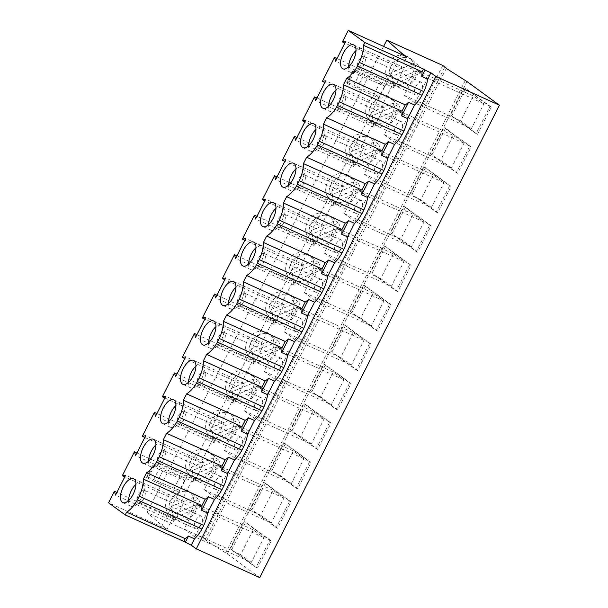 <?xml version="1.0" encoding="UTF-8"?>
<svg xmlns="http://www.w3.org/2000/svg" width="608" height="608" viewBox="0 0 608 608"><rect width="100%" height="100%" fill="white"/><g stroke="black" fill="none" stroke-linecap="round" stroke-linejoin="round"><path stroke-width="0.46" stroke-dasharray="3.04 2.28" d="M234.506 399.426A15.291 13.49 -53.9 0 1 232.302 391.681L258.377 380.836A15.291 13.49 -53.9 0 1 260.581 388.58L234.506 399.426L231.184 397.001A15.291 13.49 -53.9 0 0 234.11 400.064L230.782 397.64A15.291 13.49 -53.9 0 1 227.445 379.696A15.291 13.49 -53.9 0 1 248.794 372.924A15.291 13.49 -53.9 0 1 252.138 390.868A15.291 13.49 -53.9 0 1 230.782 397.64M232.302 391.681L228.98 389.257A15.291 13.49 -53.9 0 1 230.774 382.12A15.291 13.49 -53.9 0 1 252.122 375.349A15.291 13.49 -53.9 0 1 255.048 378.412L228.98 389.257M260.581 388.58L257.252 386.156A15.291 13.49 -53.9 0 1 255.459 393.292A15.291 13.49 -53.9 0 1 234.11 400.064M254.516 359.989A15.291 13.49 -53.9 0 1 252.312 352.237L278.38 341.4A15.291 13.49 -53.9 0 1 280.584 349.144L254.516 359.989L251.188 357.565A15.291 13.49 -53.9 0 0 254.121 360.628L250.792 358.203A15.291 13.49 -53.9 0 1 247.456 340.26A15.291 13.49 -53.9 0 1 268.804 333.488A15.291 13.49 -53.9 0 1 272.141 351.432A15.291 13.49 -53.9 0 1 250.792 358.203M252.312 352.237L248.984 349.813A15.291 13.49 -53.9 0 1 250.777 342.684A15.291 13.49 -53.9 0 1 272.126 335.912A15.291 13.49 -53.9 0 1 275.059 338.975L248.984 349.813M280.584 349.144L277.263 346.72A15.291 13.49 -53.9 0 1 275.47 353.856A15.291 13.49 -53.9 0 1 254.121 360.628M274.52 320.545A15.291 13.49 -53.9 0 1 272.323 312.801L298.391 301.963A15.291 13.49 -53.9 0 1 300.595 309.708L274.52 320.545L271.198 318.128A15.291 13.49 -53.9 0 0 274.124 321.184L270.803 318.759A15.291 13.49 -53.9 0 1 267.459 300.823A15.291 13.49 -53.9 0 1 288.815 294.052A15.291 13.49 -53.9 0 1 292.152 311.995A15.291 13.49 -53.9 0 1 270.803 318.759M272.323 312.801L268.994 310.376A15.291 13.49 -53.9 0 1 270.788 303.248A15.291 13.49 -53.9 0 1 292.136 296.476A15.291 13.49 -53.9 0 1 295.062 299.539L268.994 310.376M300.595 309.708L297.266 307.283A15.291 13.49 -53.9 0 1 295.473 314.42A15.291 13.49 -53.9 0 1 274.124 321.184M294.53 281.109A15.291 13.49 -53.9 0 1 292.326 273.364L318.402 262.519A15.291 13.49 -53.9 0 1 320.606 270.271L294.53 281.109L291.202 278.684A15.291 13.49 -53.9 0 0 294.135 281.747L290.806 279.323A15.291 13.49 -53.9 0 1 287.47 261.387A15.291 13.49 -53.9 0 1 308.818 254.615A15.291 13.49 -53.9 0 1 312.155 272.551A15.291 13.49 -53.9 0 1 290.806 279.323M292.326 273.364L289.005 270.94A15.291 13.49 -53.9 0 1 290.791 263.804A15.291 13.49 -53.9 0 1 312.147 257.04A15.291 13.49 -53.9 0 1 315.073 260.095L289.005 270.94M320.606 270.271L317.277 267.847A15.291 13.49 -53.9 0 1 315.484 274.976A15.291 13.49 -53.9 0 1 294.135 281.747M314.541 241.672A15.291 13.49 -53.9 0 1 312.337 233.928L338.405 223.083A15.291 13.49 -53.9 0 1 340.609 230.835L314.541 241.672L311.212 239.248A15.291 13.49 -53.9 0 0 314.138 242.311L310.817 239.886A15.291 13.49 -53.9 0 1 307.481 221.943A15.291 13.49 -53.9 0 1 328.829 215.179A15.291 13.49 -53.9 0 1 332.166 233.115A15.291 13.49 -53.9 0 1 310.817 239.886M312.337 233.928L309.008 231.504A15.291 13.49 -53.9 0 1 310.802 224.367A15.291 13.49 -53.9 0 1 332.15 217.596A15.291 13.49 -53.9 0 1 335.084 220.658L309.008 231.504M340.609 230.835L337.288 228.41A15.291 13.49 -53.9 0 1 335.494 235.539A15.291 13.49 -53.9 0 1 314.138 242.311M334.544 202.236A15.291 13.49 -53.9 0 1 332.34 194.492L358.416 183.646A15.291 13.49 -53.9 0 1 360.62 191.391L334.544 202.236L331.223 199.812A15.291 13.49 -53.9 0 0 334.149 202.874L330.82 200.45A15.291 13.49 -53.9 0 1 327.484 182.506A15.291 13.49 -53.9 0 1 348.832 175.735A15.291 13.49 -53.9 0 1 352.176 193.678A15.291 13.49 -53.9 0 1 330.82 200.45M332.34 194.492L329.019 192.067A15.291 13.49 -53.9 0 1 330.813 184.931A15.291 13.49 -53.9 0 1 352.161 178.159A15.291 13.49 -53.9 0 1 355.087 181.222L329.019 192.067M360.62 191.391L357.291 188.966A15.291 13.49 -53.9 0 1 355.498 196.103A15.291 13.49 -53.9 0 1 334.149 202.874M354.555 162.8A15.291 13.49 -53.9 0 1 352.351 155.055L378.419 144.21A15.291 13.49 -53.9 0 1 380.623 151.954L354.555 162.8L351.226 160.375A15.291 13.49 -53.9 0 0 354.16 163.438L350.831 161.014A15.291 13.49 -53.9 0 1 347.495 143.07A15.291 13.49 -53.9 0 1 368.843 136.298A15.291 13.49 -53.9 0 1 372.18 154.242A15.291 13.49 -53.9 0 1 350.831 161.014M352.351 155.055L349.022 152.631A15.291 13.49 -53.9 0 1 350.816 145.494A15.291 13.49 -53.9 0 1 372.172 138.723A15.291 13.49 -53.9 0 1 375.098 141.786L349.022 152.631M380.623 151.954L377.302 149.53A15.291 13.49 -53.9 0 1 375.508 156.666A15.291 13.49 -53.9 0 1 354.16 163.438M374.566 123.363A15.291 13.49 -53.9 0 1 372.362 115.611L398.43 104.774A15.291 13.49 -53.9 0 1 400.634 112.518L374.566 123.363L371.237 120.939A15.291 13.49 -53.9 0 0 374.163 124.002L370.842 121.577A15.291 13.49 -53.9 0 1 367.498 103.634A15.291 13.49 -53.9 0 1 388.854 96.862A15.291 13.49 -53.9 0 1 392.19 114.806A15.291 13.49 -53.9 0 1 370.842 121.577M372.362 115.611L369.033 113.187A15.291 13.49 -53.9 0 1 370.827 106.058A15.291 13.49 -53.9 0 1 392.175 99.286A15.291 13.49 -53.9 0 1 395.109 102.349L369.033 113.187M400.634 112.518L397.305 110.094A15.291 13.49 -53.9 0 1 395.519 117.23A15.291 13.49 -53.9 0 1 374.163 124.002M214.502 438.862A15.291 13.49 -53.9 0 1 212.298 431.118L238.366 420.272A15.291 13.49 -53.9 0 1 240.57 428.017L214.502 438.862L211.174 436.438A15.291 13.49 -53.9 0 0 214.1 439.5L210.778 437.076A15.291 13.49 -53.9 0 1 207.434 419.132A15.291 13.49 -53.9 0 1 228.79 412.361A15.291 13.49 -53.9 0 1 232.127 430.304A15.291 13.49 -53.9 0 1 210.778 437.076M212.298 431.118L208.97 428.693A15.291 13.49 -53.9 0 1 210.763 421.557A15.291 13.49 -53.9 0 1 232.112 414.785A15.291 13.49 -53.9 0 1 235.045 417.848L208.97 428.693M240.57 428.017L237.242 425.592A15.291 13.49 -53.9 0 1 235.456 432.729A15.291 13.49 -53.9 0 1 214.1 439.5M328.639 106.233A13.102 6.072 -65.7 0 0 330.463 111.598A13.102 6.072 -65.7 0 0 330.965 111.887A13.102 6.072 -65.7 0 0 334.658 111.439A13.102 6.072 -65.7 0 0 343.87 91.078A13.102 6.072 -65.7 0 0 342.274 88.304A13.102 6.072 -65.7 0 0 341.772 88.008A13.102 6.072 -65.7 0 0 335.988 89.999M338.154 108.399A6.992 3.238 -65.7 0 0 338.428 108.551A6.992 3.238 -65.7 0 0 340.396 108.308A6.992 3.238 -65.7 0 0 345.306 97.455A6.992 3.238 -65.7 0 0 344.455 95.973A6.992 3.238 -65.7 0 0 344.189 95.813A6.992 3.238 -65.7 0 0 338.496 100.548A6.992 3.238 -65.7 0 0 338.154 108.399M308.628 145.669A13.102 6.072 -65.7 0 0 310.452 151.035A13.102 6.072 -65.7 0 0 310.962 151.331A13.102 6.072 -65.7 0 0 314.648 150.875A13.102 6.072 -65.7 0 0 323.859 130.515A13.102 6.072 -65.7 0 0 322.27 127.741A13.102 6.072 -65.7 0 0 321.761 127.452A13.102 6.072 -65.7 0 0 315.978 129.436M318.151 147.835A6.992 3.238 -65.7 0 0 318.417 147.987A6.992 3.238 -65.7 0 0 320.386 147.752A6.992 3.238 -65.7 0 0 325.295 136.891A6.992 3.238 -65.7 0 0 324.452 135.409A6.992 3.238 -65.7 0 0 324.178 135.257A6.992 3.238 -65.7 0 0 318.493 139.984A6.992 3.238 -65.7 0 0 318.151 147.835M288.625 185.106A13.102 6.072 -65.7 0 0 290.449 190.471A13.102 6.072 -65.7 0 0 290.951 190.768A13.102 6.072 -65.7 0 0 294.637 190.312A13.102 6.072 -65.7 0 0 303.848 169.959A13.102 6.072 -65.7 0 0 302.26 167.177A13.102 6.072 -65.7 0 0 301.758 166.888A13.102 6.072 -65.7 0 0 295.974 168.872M298.14 187.272A6.992 3.238 -65.7 0 0 298.406 187.431A6.992 3.238 -65.7 0 0 300.375 187.188A6.992 3.238 -65.7 0 0 305.292 176.328A6.992 3.238 -65.7 0 0 304.441 174.853A6.992 3.238 -65.7 0 0 304.175 174.694A6.992 3.238 -65.7 0 0 298.482 179.421A6.992 3.238 -65.7 0 0 298.14 187.272M268.614 224.55A13.102 6.072 -65.7 0 0 270.438 229.908A13.102 6.072 -65.7 0 0 270.94 230.204A13.102 6.072 -65.7 0 0 274.634 229.748A13.102 6.072 -65.7 0 0 283.845 209.395A13.102 6.072 -65.7 0 0 282.256 206.621A13.102 6.072 -65.7 0 0 281.747 206.325A13.102 6.072 -65.7 0 0 275.964 208.308M278.13 226.708A6.992 3.238 -65.7 0 0 278.403 226.868A6.992 3.238 -65.7 0 0 280.372 226.624A6.992 3.238 -65.7 0 0 285.281 215.764A6.992 3.238 -65.7 0 0 284.438 214.29A6.992 3.238 -65.7 0 0 284.164 214.13A6.992 3.238 -65.7 0 0 278.472 218.857A6.992 3.238 -65.7 0 0 278.13 226.708M248.611 263.986A13.102 6.072 -65.7 0 0 250.428 269.344A13.102 6.072 -65.7 0 0 250.937 269.64A13.102 6.072 -65.7 0 0 254.623 269.184A13.102 6.072 -65.7 0 0 263.834 248.832A13.102 6.072 -65.7 0 0 262.246 246.058A13.102 6.072 -65.7 0 0 261.744 245.761A13.102 6.072 -65.7 0 0 255.953 247.745M258.126 266.144A6.992 3.238 -65.7 0 0 258.392 266.304A6.992 3.238 -65.7 0 0 260.361 266.061A6.992 3.238 -65.7 0 0 265.27 255.208A6.992 3.238 -65.7 0 0 264.427 253.726A6.992 3.238 -65.7 0 0 264.153 253.566A6.992 3.238 -65.7 0 0 258.468 258.294A6.992 3.238 -65.7 0 0 258.126 266.144M228.6 303.422A13.102 6.072 -65.7 0 0 230.424 308.78A13.102 6.072 -65.7 0 0 230.926 309.077A13.102 6.072 -65.7 0 0 234.62 308.628A13.102 6.072 -65.7 0 0 243.831 288.268A13.102 6.072 -65.7 0 0 242.235 285.494A13.102 6.072 -65.7 0 0 241.733 285.198A13.102 6.072 -65.7 0 0 235.95 287.189M238.116 305.581A6.992 3.238 -65.7 0 0 238.389 305.74A6.992 3.238 -65.7 0 0 240.35 305.497A6.992 3.238 -65.7 0 0 245.267 294.644A6.992 3.238 -65.7 0 0 244.416 293.162A6.992 3.238 -65.7 0 0 244.15 293.003A6.992 3.238 -65.7 0 0 238.458 297.738A6.992 3.238 -65.7 0 0 238.116 305.581M208.59 342.859A13.102 6.072 -65.7 0 0 210.414 348.224A13.102 6.072 -65.7 0 0 210.923 348.513A13.102 6.072 -65.7 0 0 214.609 348.065A13.102 6.072 -65.7 0 0 223.82 327.704A13.102 6.072 -65.7 0 0 222.232 324.93A13.102 6.072 -65.7 0 0 221.722 324.634A13.102 6.072 -65.7 0 0 215.939 326.625M218.112 345.025A6.992 3.238 -65.7 0 0 218.378 345.177A6.992 3.238 -65.7 0 0 220.347 344.934A6.992 3.238 -65.7 0 0 225.256 334.081A6.992 3.238 -65.7 0 0 224.413 332.599A6.992 3.238 -65.7 0 0 224.139 332.447A6.992 3.238 -65.7 0 0 218.454 337.174A6.992 3.238 -65.7 0 0 218.112 345.025M188.586 382.295A13.102 6.072 -65.7 0 0 190.403 387.661A13.102 6.072 -65.7 0 0 190.912 387.957A13.102 6.072 -65.7 0 0 194.598 387.501A13.102 6.072 -65.7 0 0 203.809 367.141A13.102 6.072 -65.7 0 0 202.221 364.367A13.102 6.072 -65.7 0 0 201.719 364.078A13.102 6.072 -65.7 0 0 195.928 366.062M198.102 384.461A6.992 3.238 -65.7 0 0 198.368 384.613A6.992 3.238 -65.7 0 0 200.336 384.378A6.992 3.238 -65.7 0 0 205.253 373.517A6.992 3.238 -65.7 0 0 204.402 372.035A6.992 3.238 -65.7 0 0 204.136 371.883A6.992 3.238 -65.7 0 0 198.444 376.61A6.992 3.238 -65.7 0 0 198.102 384.461M168.576 421.732A13.102 6.072 -65.7 0 0 170.4 427.097A13.102 6.072 -65.7 0 0 170.901 427.394A13.102 6.072 -65.7 0 0 174.595 426.938A13.102 6.072 -65.7 0 0 183.806 406.585A13.102 6.072 -65.7 0 0 182.218 403.811A13.102 6.072 -65.7 0 0 181.708 403.514A13.102 6.072 -65.7 0 0 175.925 405.498M178.091 423.898A6.992 3.238 -65.7 0 0 178.364 424.057A6.992 3.238 -65.7 0 0 180.333 423.814A6.992 3.238 -65.7 0 0 185.242 412.954A6.992 3.238 -65.7 0 0 184.391 411.479A6.992 3.238 -65.7 0 0 184.125 411.32A6.992 3.238 -65.7 0 0 178.433 416.047A6.992 3.238 -65.7 0 0 178.091 423.898M194.492 478.298A15.291 13.49 -53.9 0 1 192.288 470.554L218.363 459.709A15.291 13.49 -53.9 0 1 220.56 467.461L194.492 478.298L191.163 475.874A15.291 13.49 -53.9 0 0 194.096 478.937L190.768 476.512A15.291 13.49 -53.9 0 1 187.431 458.569A15.291 13.49 -53.9 0 1 208.78 451.805A15.291 13.49 -53.9 0 1 212.116 469.741A15.291 13.49 -53.9 0 1 190.768 476.512M192.288 470.554L188.966 468.13A15.291 13.49 -53.9 0 1 190.752 460.993A15.291 13.49 -53.9 0 1 212.108 454.222A15.291 13.49 -53.9 0 1 215.034 457.284L188.966 468.13M220.56 467.461L217.238 465.036A15.291 13.49 -53.9 0 1 215.445 472.165A15.291 13.49 -53.9 0 1 194.096 478.937M394.569 83.919A15.291 13.49 -53.9 0 1 392.365 76.175L418.441 65.337A15.291 13.49 -53.9 0 1 420.645 73.082L394.569 83.919L391.248 81.502A15.291 13.49 -53.9 0 0 394.174 84.558L390.845 82.133A15.291 13.49 -53.9 0 1 387.509 64.197A15.291 13.49 -53.9 0 1 408.857 57.426A15.291 13.49 -53.9 0 1 412.201 75.369A15.291 13.49 -53.9 0 1 390.845 82.133M392.365 76.175L389.044 73.75A15.291 13.49 -53.9 0 1 390.838 66.622A15.291 13.49 -53.9 0 1 412.186 59.85A15.291 13.49 -53.9 0 1 415.112 62.913L418.441 65.337M420.645 73.082L417.316 70.657A15.291 13.49 -53.9 0 1 415.522 77.794A15.291 13.49 -53.9 0 1 394.174 84.558M174.481 517.735A15.291 13.49 -53.9 0 1 172.284 509.99L198.352 499.145A15.291 13.49 -53.9 0 1 200.556 506.897L174.481 517.735L171.16 515.31A15.291 13.49 -53.9 0 0 174.086 518.373L170.764 515.949A15.291 13.49 -53.9 0 1 167.42 498.013A15.291 13.49 -53.9 0 1 188.769 491.241A15.291 13.49 -53.9 0 1 192.113 509.177A15.291 13.49 -53.9 0 1 170.764 515.949M172.284 509.99L168.956 507.566A15.291 13.49 -53.9 0 1 170.749 500.43A15.291 13.49 -53.9 0 1 192.098 493.666A15.291 13.49 -53.9 0 1 195.024 496.721L168.956 507.566M200.556 506.897L197.228 504.473A15.291 13.49 -53.9 0 1 195.434 511.602A15.291 13.49 -53.9 0 1 174.086 518.373M148.572 461.176A13.102 6.072 -65.7 0 0 150.389 466.534A13.102 6.072 -65.7 0 0 150.898 466.83A13.102 6.072 -65.7 0 0 154.584 466.374A13.102 6.072 -65.7 0 0 163.795 446.021A13.102 6.072 -65.7 0 0 162.207 443.247A13.102 6.072 -65.7 0 0 161.698 442.951A13.102 6.072 -65.7 0 0 155.914 444.934M158.088 463.334A6.992 3.238 -65.7 0 0 158.354 463.494A6.992 3.238 -65.7 0 0 160.322 463.25A6.992 3.238 -65.7 0 0 165.232 452.39A6.992 3.238 -65.7 0 0 164.388 450.916A6.992 3.238 -65.7 0 0 164.114 450.756A6.992 3.238 -65.7 0 0 158.43 455.483A6.992 3.238 -65.7 0 0 158.088 463.334M128.562 500.612A13.102 6.072 -65.7 0 0 130.386 505.97A13.102 6.072 -65.7 0 0 130.887 506.266A13.102 6.072 -65.7 0 0 134.573 505.81A13.102 6.072 -65.7 0 0 143.784 485.458A13.102 6.072 -65.7 0 0 142.196 482.684A13.102 6.072 -65.7 0 0 141.694 482.387A13.102 6.072 -65.7 0 0 135.911 484.371M138.077 502.77A6.992 3.238 -65.7 0 0 138.35 502.93A6.992 3.238 -65.7 0 0 140.311 502.687A6.992 3.238 -65.7 0 0 145.228 491.834A6.992 3.238 -65.7 0 0 144.377 490.352A6.992 3.238 -65.7 0 0 144.111 490.192A6.992 3.238 -65.7 0 0 138.419 494.92A6.992 3.238 -65.7 0 0 138.077 502.77M348.65 66.796A13.102 6.072 -65.7 0 0 350.466 72.154A13.102 6.072 -65.7 0 0 350.976 72.451A13.102 6.072 -65.7 0 0 354.662 72.002A13.102 6.072 -65.7 0 0 363.873 51.642A13.102 6.072 -65.7 0 0 362.284 48.868A13.102 6.072 -65.7 0 0 361.783 48.572A13.102 6.072 -65.7 0 0 355.992 50.555M358.165 68.955A6.992 3.238 -65.7 0 0 358.431 69.114A6.992 3.238 -65.7 0 0 360.4 68.871A6.992 3.238 -65.7 0 0 365.317 58.018A6.992 3.238 -65.7 0 0 364.466 56.536A6.992 3.238 -65.7 0 0 364.2 56.377A6.992 3.238 -65.7 0 0 358.507 61.112A6.992 3.238 -65.7 0 0 358.165 68.955M358.994 74.883L384.606 86.146L380.144 82.247L354.502 71.334L352.42 71.356L358.994 74.883L353.088 86.526L378.693 97.789L374.239 93.89L348.589 82.977L346.583 83.076L353.088 86.526M158.916 469.254L184.528 480.518L180.067 476.626L154.417 465.713L152.357 465.728L158.916 469.254L153.003 480.905L178.615 492.168L174.162 488.27L148.512 477.356L146.505 477.455L153.003 480.905M415.302 94.81A6.992 3.238 -65.7 0 0 415.568 94.97A6.992 3.238 -65.7 0 0 421.26 90.242A6.992 3.238 -65.7 0 0 421.602 82.392A6.992 3.238 -65.7 0 0 421.336 82.232A6.992 3.238 -65.7 0 0 415.644 86.959A6.992 3.238 -65.7 0 0 415.302 94.81M195.214 528.626A6.992 3.238 -65.7 0 0 195.487 528.785A6.992 3.238 -65.7 0 0 201.172 524.058A6.992 3.238 -65.7 0 0 201.514 516.207A6.992 3.238 -65.7 0 0 201.248 516.048A6.992 3.238 -65.7 0 0 195.556 520.775A6.992 3.238 -65.7 0 0 195.214 528.626M215.224 489.189A6.992 3.238 -65.7 0 0 215.49 489.349A6.992 3.238 -65.7 0 0 221.183 484.614A6.992 3.238 -65.7 0 0 221.525 476.771A6.992 3.238 -65.7 0 0 221.259 476.611A6.992 3.238 -65.7 0 0 215.566 481.338A6.992 3.238 -65.7 0 0 215.224 489.189M235.228 449.753A6.992 3.238 -65.7 0 0 235.501 449.905A6.992 3.238 -65.7 0 0 241.194 445.178A6.992 3.238 -65.7 0 0 241.536 437.327A6.992 3.238 -65.7 0 0 241.262 437.175A6.992 3.238 -65.7 0 0 235.577 441.902A6.992 3.238 -65.7 0 0 235.228 449.753M255.238 410.316A6.992 3.238 -65.7 0 0 255.512 410.468A6.992 3.238 -65.7 0 0 261.197 405.741A6.992 3.238 -65.7 0 0 261.539 397.89A6.992 3.238 -65.7 0 0 261.273 397.731A6.992 3.238 -65.7 0 0 255.58 402.466A6.992 3.238 -65.7 0 0 255.238 410.316M275.249 370.872A6.992 3.238 -65.7 0 0 275.515 371.032A6.992 3.238 -65.7 0 0 281.208 366.305A6.992 3.238 -65.7 0 0 281.55 358.454A6.992 3.238 -65.7 0 0 281.276 358.294A6.992 3.238 -65.7 0 0 275.591 363.029A6.992 3.238 -65.7 0 0 275.249 370.872M295.252 331.436A6.992 3.238 -65.7 0 0 295.526 331.596A6.992 3.238 -65.7 0 0 301.211 326.868A6.992 3.238 -65.7 0 0 301.56 319.018A6.992 3.238 -65.7 0 0 301.287 318.858A6.992 3.238 -65.7 0 0 295.594 323.585A6.992 3.238 -65.7 0 0 295.252 331.436M315.263 292A6.992 3.238 -65.7 0 0 315.529 292.159A6.992 3.238 -65.7 0 0 321.222 287.432A6.992 3.238 -65.7 0 0 321.564 279.581A6.992 3.238 -65.7 0 0 321.298 279.422A6.992 3.238 -65.7 0 0 315.605 284.149A6.992 3.238 -65.7 0 0 315.263 292M335.274 252.563A6.992 3.238 -65.7 0 0 335.54 252.723A6.992 3.238 -65.7 0 0 341.232 247.988A6.992 3.238 -65.7 0 0 341.574 240.145A6.992 3.238 -65.7 0 0 341.301 239.985A6.992 3.238 -65.7 0 0 335.616 244.712A6.992 3.238 -65.7 0 0 335.274 252.563M355.277 213.127A6.992 3.238 -65.7 0 0 355.551 213.279A6.992 3.238 -65.7 0 0 361.236 208.552A6.992 3.238 -65.7 0 0 361.578 200.701A6.992 3.238 -65.7 0 0 361.312 200.549A6.992 3.238 -65.7 0 0 355.619 205.276A6.992 3.238 -65.7 0 0 355.277 213.127M375.288 173.69A6.992 3.238 -65.7 0 0 375.554 173.842A6.992 3.238 -65.7 0 0 381.246 169.115A6.992 3.238 -65.7 0 0 381.588 161.264A6.992 3.238 -65.7 0 0 381.322 161.105A6.992 3.238 -65.7 0 0 375.63 165.84A6.992 3.238 -65.7 0 0 375.288 173.69M395.291 134.246A6.992 3.238 -65.7 0 0 395.565 134.406A6.992 3.238 -65.7 0 0 401.257 129.679A6.992 3.238 -65.7 0 0 401.599 121.828A6.992 3.238 -65.7 0 0 401.326 121.668A6.992 3.238 -65.7 0 0 395.633 126.403A6.992 3.238 -65.7 0 0 395.291 134.246M196.946 334.643L253.012 360.012L240.882 383.922L184.809 358.553M216.95 295.207L273.015 320.576L260.885 344.485L204.82 319.116M236.96 255.77L293.026 281.139L280.896 305.049L224.831 279.68M256.964 216.326L313.036 241.695L300.899 265.612L244.834 240.244M276.974 176.89L333.04 202.259L320.91 226.168L264.845 200.8M296.985 137.454L353.05 162.822L340.921 186.732L284.848 161.363M316.988 98.017L373.054 123.386L360.924 147.296L304.859 121.927M336.999 58.581L393.064 83.95L380.935 107.859L324.87 82.49M156.925 413.516L212.998 438.885L214.1 442.723L224.223 422.773L220.871 423.358L233.001 399.448L176.936 374.08M220.871 423.358L164.806 397.989M212.998 438.885L200.86 462.794L144.795 437.426M406.79 56.894L400.946 68.423L344.873 43.054M259.76 577.6L227.27 553.918L205.063 539.767L206.758 540.527L203.133 537.89L147.121 512.544L162.04 525.578L167.132 529.287L172.976 517.765L116.911 492.396M167.132 529.287L108.581 502.801M417.316 70.657L391.248 81.502M292.045 430.722L305.436 404.328L331.041 422.993L317.65 449.388L290.632 430.084L304.023 403.689L329.635 422.355L316.244 448.75L290.632 430.084M312.056 391.286L325.447 364.891L351.052 383.557L337.66 409.952L310.642 390.648L324.034 364.253L349.638 382.918L336.247 409.313L310.642 390.648M332.059 351.85L345.45 325.455L371.062 344.113L357.671 370.515L330.653 351.211L344.044 324.816L369.649 343.482L356.258 369.877L330.653 351.211M352.07 312.413L365.461 286.018L391.066 304.676L377.674 331.071L350.656 311.775L364.048 285.38L389.66 304.038L376.268 330.433L350.656 311.775M372.073 272.969L385.464 246.574L411.076 265.24L397.685 291.635L370.667 272.331L384.058 245.936L409.663 264.602L396.272 290.996L370.667 272.331M392.084 233.533L405.475 207.138L431.08 225.804L417.688 252.198L390.67 232.894L404.062 206.5L429.674 225.165L416.282 251.56L390.67 232.894M412.095 194.096L425.486 167.702L451.09 186.367L437.699 212.762L410.681 193.458L424.072 167.063L449.677 185.729L436.286 212.124L410.681 193.458M432.098 154.66L445.489 128.265L471.101 146.931L457.71 173.326L430.692 154.022L444.083 127.627L469.688 146.292L456.296 172.687L430.692 154.022M272.034 470.159L285.426 443.764L311.038 462.43L297.646 488.824L270.628 469.52L284.02 443.126L309.624 461.791L296.233 488.186L270.628 469.52M252.031 509.595L265.422 483.2L291.027 501.866L277.636 528.261L250.618 508.957L264.009 482.562L289.621 501.228L276.23 527.622L250.618 508.957M231.823 549.427L245.609 522.249L271.214 540.915L257.435 568.085L230.417 548.788L244.196 521.611L269.808 540.276L256.021 567.446L230.417 548.788M451.911 115.611L465.698 88.441L491.302 107.099L477.516 134.277L450.498 114.973L464.284 87.803L489.896 106.461L476.11 133.638L450.498 114.973M466.929 81.518L227.27 553.918M465.166 80.72L225.507 553.12M444.729 67.366L205.063 539.767M446.287 68.385L206.758 540.527M442.791 65.489L203.133 537.89M383.61 46.406L147.121 512.544M380.144 82.247L374.239 93.89M384.606 86.146L378.693 97.789M180.067 476.626L174.162 488.27M184.528 480.518L178.615 492.168M401.12 54.325L162.04 525.578M172.976 517.765L174.086 521.596L184.209 501.646L180.857 502.238L124.792 476.87M200.86 462.794L204.212 462.209L194.089 482.159L192.987 478.321L180.857 502.238M233.001 399.448L234.11 403.286L244.226 383.336L240.882 383.922M253.012 360.012L254.114 363.85L264.237 343.892L260.885 344.485M273.015 320.576L274.124 324.414L284.248 304.456L280.896 305.049M293.026 281.139L294.128 284.97L304.251 265.02L300.899 265.612M313.036 241.695L314.138 245.533L324.262 225.583L320.91 226.168M333.04 202.259L334.149 206.097L344.272 186.147L340.921 186.732M353.05 162.822L354.152 166.66L364.276 146.71L360.924 147.296M373.054 123.386L374.163 127.224L384.286 107.266L380.935 107.859M393.064 83.95L394.174 87.788L404.29 67.83L400.946 68.423M192.987 478.321L136.922 452.952M162.868 470.721L156.963 482.364M154.417 465.713L148.512 477.356M146.429 477.379L152.342 465.736L146.444 477.371M362.946 76.342L357.04 87.993M354.502 71.334L348.589 82.977M198.352 499.145L195.024 496.721M197.228 504.473L171.16 515.31M389.044 73.75L415.112 62.913M218.363 459.709L215.034 457.284M217.238 465.036L191.163 475.874M471.375 128.592L460.735 120.84L473.336 95.996L483.983 103.748L471.375 128.592L414.945 103.056L404.305 95.304L416.906 70.46L427.546 78.219L414.945 103.056M476.11 133.638L477.516 134.277M489.896 106.461L491.302 107.099M464.284 87.803L465.698 88.441M251.294 562.408L240.646 554.648L253.255 529.811L263.895 537.563L251.294 562.408L194.856 536.872L184.216 529.12L196.817 504.275L207.465 512.027L194.856 536.872M256.021 567.446L257.435 568.085M269.808 540.276L271.214 540.915M244.196 521.611L245.609 522.249M271.297 522.971L260.657 515.212L273.258 490.367L283.906 498.127L271.297 522.971L214.867 497.435L204.227 489.676L216.828 464.839L227.468 472.591L214.867 497.435M276.23 527.622L277.636 528.261M289.621 501.228L291.027 501.866M264.009 482.562L265.422 483.2M404.305 95.304L460.735 120.84M427.546 78.219L483.983 103.748M416.906 70.46L473.336 95.996M184.216 529.12L240.646 554.648M207.465 512.027L263.895 537.563M196.817 504.275L253.255 529.811M204.227 489.676L260.657 515.212M227.468 472.591L283.906 498.127M216.828 464.839L273.258 490.367M174.086 521.596L115.535 495.11M184.209 501.646L125.658 475.152M394.174 87.788L335.624 61.294M404.29 67.83L345.747 41.336M194.089 482.159L135.546 455.666M204.212 462.209L145.662 435.716M238.366 420.272L235.045 417.848M237.242 425.592L211.174 436.438M398.43 104.774L395.109 102.349M397.305 110.094L371.237 120.939M378.419 144.21L375.098 141.786M377.302 149.53L351.226 160.375M358.416 183.646L355.087 181.222M357.291 188.966L331.223 199.812M338.405 223.083L335.084 220.658M337.288 228.41L311.212 239.248M318.402 262.519L315.073 260.095M317.277 267.847L291.202 278.684M298.391 301.963L295.062 299.539M297.266 307.283L271.198 318.128M278.38 341.4L275.059 338.975M277.263 346.72L251.188 357.565M258.377 380.836L255.048 378.412M257.252 386.156L231.184 397.001M291.308 483.535L280.668 475.775L293.269 450.931L303.909 458.69L291.308 483.535L234.87 457.999L224.23 450.239L236.839 425.395L247.479 433.154L234.87 457.999M296.233 488.186L297.646 488.824M309.624 461.791L311.038 462.43M284.02 443.126L285.426 443.764M451.372 168.028L440.732 160.276L453.332 135.432L463.972 143.192L451.372 168.028L394.934 142.492L384.294 134.74L396.895 109.896L407.542 117.656L394.934 142.492M456.296 172.687L457.71 173.326M469.688 146.292L471.101 146.931M444.083 127.627L445.489 128.265M431.361 207.465L420.721 199.713L433.322 174.868L443.962 182.628L431.361 207.465L374.931 181.936L364.291 174.177L376.892 149.332L387.532 157.092L374.931 181.936M436.286 212.124L437.699 212.762M449.677 185.729L451.09 186.367M424.072 167.063L425.486 167.702M411.358 246.909L400.71 239.149L413.318 214.305L423.958 222.064L411.358 246.909L354.92 221.373L344.28 213.613L356.881 188.769L367.528 196.528L354.92 221.373M416.282 251.56L417.688 252.198M429.674 225.165L431.08 225.804M404.062 206.5L405.475 207.138M391.347 286.345L380.707 278.586L393.308 253.741L403.948 261.501L391.347 286.345L334.917 260.809L324.269 253.05L336.878 228.213L347.518 235.965L334.917 260.809M396.272 290.996L397.685 291.635M409.663 264.602L411.076 265.24M384.058 245.936L385.464 246.574M371.336 325.782L360.696 318.022L373.297 293.185L383.944 300.937L371.336 325.782L314.906 300.246L304.266 292.494L316.867 267.649L327.507 275.401L314.906 300.246M376.268 330.433L377.674 331.071M389.66 304.038L391.066 304.676M364.048 285.38L365.461 286.018M351.333 365.218L340.685 357.466L353.294 332.622L363.934 340.374L351.333 365.218L294.895 339.682L284.255 331.93L296.856 307.086L307.504 314.845L294.895 339.682M356.258 369.877L357.671 370.515M369.649 343.482L371.062 344.113M344.044 324.816L345.45 325.455M331.322 404.654L320.682 396.902L333.283 372.058L343.923 379.818L331.322 404.654L274.892 379.118L264.244 371.366L276.853 346.522L287.493 354.282L274.892 379.118M336.247 409.313L337.66 409.952M349.638 382.918L351.052 383.557M324.034 364.253L325.447 364.891M311.311 444.091L300.671 436.339L313.28 411.494L323.92 419.254L311.311 444.091L254.881 418.562L244.241 410.803L256.842 385.958L267.482 393.718L254.881 418.562M316.244 448.75L317.65 449.388M329.635 422.355L331.041 422.993M304.023 403.689L305.436 404.328M224.23 450.239L280.668 475.775M247.479 433.154L303.909 458.69M236.839 425.395L293.269 450.931M244.241 410.803L300.671 436.339M267.482 393.718L323.92 419.254M256.842 385.958L313.28 411.494M264.244 371.366L320.682 396.902M287.493 354.282L343.923 379.818M276.853 346.522L333.283 372.058M284.255 331.93L340.685 357.466M307.504 314.845L363.934 340.374M296.856 307.086L353.294 332.622M304.266 292.494L360.696 318.022M327.507 275.401L383.944 300.937M316.867 267.649L373.297 293.185M324.269 253.05L380.707 278.586M347.518 235.965L403.948 261.501M336.878 228.213L393.308 253.741M344.28 213.613L400.71 239.149M367.528 196.528L423.958 222.064M356.881 188.769L413.318 214.305M364.291 174.177L420.721 199.713M387.532 157.092L443.962 182.628M376.892 149.332L433.322 174.868M384.294 134.74L440.732 160.276M407.542 117.656L463.972 143.192M396.895 109.896L453.332 135.432M214.1 442.723L155.549 416.229M224.223 422.773L165.672 396.279M374.163 127.224L315.613 100.73M384.286 107.266L325.736 80.78M354.152 166.66L295.602 140.167M364.276 146.71L305.725 120.217M334.149 206.097L275.599 179.603M344.272 186.147L285.722 159.653M314.138 245.533L255.588 219.04M324.262 225.583L265.711 199.09M294.128 284.97L235.585 258.484M304.251 265.02L245.7 238.526M274.124 324.414L215.574 297.92M284.248 304.456L225.697 277.962M254.114 363.85L195.563 337.356M264.237 343.892L205.686 317.406M234.11 403.286L175.56 376.793M244.226 383.336L185.683 356.843M353.035 71.752L347.13 83.402M152.958 466.131L147.052 477.774M352.435 71.356L346.522 83L352.42 71.356M345.306 97.455L343.87 91.078M340.396 108.308L334.658 111.439M325.295 136.891L323.859 130.515M320.386 147.752L314.648 150.875M305.292 176.328L303.848 169.959M300.375 187.188L294.637 190.312M285.281 215.764L283.845 209.395M280.372 226.624L274.634 229.748M265.27 255.208L263.834 248.832M260.361 266.061L254.623 269.184M245.267 294.644L243.831 288.268M240.35 305.497L234.62 308.628M225.256 334.081L223.82 327.704M220.347 344.934L214.609 348.065M205.253 373.517L203.809 367.141M200.336 384.378L194.598 387.501M185.242 412.954L183.806 406.585M180.333 423.814L174.595 426.938M330.965 111.887L322.856 108.216M310.962 151.331L302.845 147.66M290.951 190.768L282.842 187.097M270.94 230.204L262.831 226.533M250.937 269.64L242.82 265.97M230.926 309.077L222.817 305.406M210.923 348.513L202.806 344.842M190.912 387.957L182.803 384.286M170.901 427.394L162.792 423.723M165.232 452.39L163.795 446.021M160.322 463.25L154.584 466.374M145.228 491.834L143.784 485.458M140.311 502.687L134.573 505.81M365.317 58.018L363.873 51.642M360.4 68.871L354.662 72.002M150.898 466.83L142.781 463.159M350.976 72.451L342.859 68.78M130.887 506.266L122.778 502.596M415.568 94.97L358.431 69.114M195.487 528.785L138.35 502.93M215.49 489.349L158.354 463.494M235.501 449.905L178.364 424.057M255.512 410.468L198.368 384.613M275.515 371.032L218.378 345.177M295.526 331.596L238.389 305.74M315.529 292.159L258.392 266.304M335.54 252.723L278.403 226.868M355.551 213.279L298.406 187.431M375.554 173.842L318.417 147.987M395.565 134.406L338.428 108.551M401.326 121.668L344.189 95.813M381.322 161.105L324.178 135.257M361.312 200.549L304.175 174.694M341.301 239.985L284.164 214.13M321.298 279.422L264.153 253.566M301.287 318.858L244.15 293.003M281.276 358.294L224.139 332.447M261.273 397.731L204.136 371.883M241.262 437.175L184.125 411.32M221.259 476.611L164.114 450.756M201.248 516.048L144.111 490.192M421.336 82.232L364.2 56.377M141.694 482.387L133.578 478.716M361.783 48.572L353.666 44.901M161.698 442.951L153.588 439.28M192.098 493.666L188.769 491.241M412.186 59.85L408.857 57.426M212.108 454.222L208.78 451.805M181.708 403.514L173.599 399.844M201.719 364.078L193.602 360.407M221.722 324.634L213.613 320.963M241.733 285.198L233.616 281.527M261.744 245.761L253.627 242.09M281.747 206.325L273.638 202.654M301.758 166.888L293.641 163.218M321.761 127.452L313.652 123.781M341.772 88.008L333.663 84.337M232.112 414.785L228.79 412.361M392.175 99.286L388.854 96.862M372.172 138.723L368.843 136.298M352.161 178.159L348.832 175.735M332.15 217.596L328.829 215.179M312.147 257.04L308.818 254.615M292.136 296.476L288.815 294.052M272.126 335.912L268.804 333.488M252.122 375.349L248.794 372.924"/><path stroke-width="0.91" d="M322.346 107.928A13.102 6.072 -65.7 0 0 322.856 108.216A13.102 6.072 -65.7 0 0 333.526 99.355A13.102 6.072 -65.7 0 0 334.164 84.634A13.102 6.072 -65.7 0 0 333.663 84.337A13.102 6.072 -65.7 0 0 322.992 93.206A13.102 6.072 -65.7 0 0 322.346 107.928M302.343 147.364A13.102 6.072 -65.7 0 0 302.845 147.66A13.102 6.072 -65.7 0 0 313.515 138.791A13.102 6.072 -65.7 0 0 314.154 124.07A13.102 6.072 -65.7 0 0 313.652 123.781A13.102 6.072 -65.7 0 0 302.982 132.643A13.102 6.072 -65.7 0 0 302.343 147.364M282.332 186.8A13.102 6.072 -65.7 0 0 282.842 187.097A13.102 6.072 -65.7 0 0 293.504 178.228A13.102 6.072 -65.7 0 0 294.15 163.514A13.102 6.072 -65.7 0 0 293.641 163.218A13.102 6.072 -65.7 0 0 282.978 172.079A13.102 6.072 -65.7 0 0 282.332 186.8M262.329 226.237A13.102 6.072 -65.7 0 0 262.831 226.533A13.102 6.072 -65.7 0 0 273.501 217.664A13.102 6.072 -65.7 0 0 274.14 202.95A13.102 6.072 -65.7 0 0 273.638 202.654A13.102 6.072 -65.7 0 0 262.968 211.523A13.102 6.072 -65.7 0 0 262.329 226.237M242.318 265.673A13.102 6.072 -65.7 0 0 242.82 265.97A13.102 6.072 -65.7 0 0 253.49 257.1A13.102 6.072 -65.7 0 0 254.136 242.387A13.102 6.072 -65.7 0 0 253.627 242.09A13.102 6.072 -65.7 0 0 242.957 250.96A13.102 6.072 -65.7 0 0 242.318 265.673M222.308 305.11A13.102 6.072 -65.7 0 0 222.817 305.406A13.102 6.072 -65.7 0 0 233.487 296.544A13.102 6.072 -65.7 0 0 234.126 281.823A13.102 6.072 -65.7 0 0 233.616 281.527A13.102 6.072 -65.7 0 0 222.954 290.396A13.102 6.072 -65.7 0 0 222.308 305.11M202.304 344.554A13.102 6.072 -65.7 0 0 202.806 344.842A13.102 6.072 -65.7 0 0 213.476 335.981A13.102 6.072 -65.7 0 0 214.115 321.26A13.102 6.072 -65.7 0 0 213.613 320.963A13.102 6.072 -65.7 0 0 202.943 329.832A13.102 6.072 -65.7 0 0 202.304 344.554M182.294 383.99A13.102 6.072 -65.7 0 0 182.803 384.286A13.102 6.072 -65.7 0 0 193.466 375.417A13.102 6.072 -65.7 0 0 194.112 360.696A13.102 6.072 -65.7 0 0 193.602 360.407A13.102 6.072 -65.7 0 0 182.932 369.269A13.102 6.072 -65.7 0 0 182.294 383.99M162.283 423.426A13.102 6.072 -65.7 0 0 162.792 423.723A13.102 6.072 -65.7 0 0 173.462 414.854A13.102 6.072 -65.7 0 0 174.101 400.14A13.102 6.072 -65.7 0 0 173.599 399.844A13.102 6.072 -65.7 0 0 162.929 408.705A13.102 6.072 -65.7 0 0 162.283 423.426M142.28 462.863A13.102 6.072 -65.7 0 0 142.781 463.159A13.102 6.072 -65.7 0 0 153.452 454.29A13.102 6.072 -65.7 0 0 154.098 439.576A13.102 6.072 -65.7 0 0 153.588 439.28A13.102 6.072 -65.7 0 0 142.918 448.149A13.102 6.072 -65.7 0 0 142.28 462.863M342.357 68.484A13.102 6.072 -65.7 0 0 342.859 68.78A13.102 6.072 -65.7 0 0 353.529 59.918A13.102 6.072 -65.7 0 0 354.175 45.197A13.102 6.072 -65.7 0 0 353.666 44.901A13.102 6.072 -65.7 0 0 342.996 53.77A13.102 6.072 -65.7 0 0 342.357 68.484M122.269 502.299A13.102 6.072 -65.7 0 0 122.778 502.596A13.102 6.072 -65.7 0 0 133.441 493.726A13.102 6.072 -65.7 0 0 134.087 479.013A13.102 6.072 -65.7 0 0 133.578 478.716A13.102 6.072 -65.7 0 0 122.915 487.586A13.102 6.072 -65.7 0 0 122.269 502.299M184.809 358.553L182.332 357.428L194.461 333.518L195.563 337.356L205.686 317.406L202.335 317.992L204.82 319.116M196.946 334.643L194.461 333.518M216.95 295.207L214.472 294.082L202.335 317.992M224.831 279.68L222.346 278.555L234.475 254.646L235.585 258.484L245.7 238.526L242.356 239.119L244.834 240.244M236.96 255.77L234.475 254.646M256.964 216.326L254.486 215.209L242.356 239.119M264.845 200.8L262.36 199.682L274.489 175.765L275.599 179.603L285.722 159.653L282.37 160.238L284.848 161.363M276.974 176.89L274.489 175.765M296.985 137.454L294.5 136.329L282.37 160.238M304.859 121.927L302.374 120.802L314.511 96.892L315.613 100.73L325.736 80.78L322.384 81.366L324.87 82.49M316.988 98.017L314.511 96.892M336.999 58.581L334.514 57.456L322.384 81.366M176.936 374.08L174.45 372.955L162.321 396.864L164.806 397.989M388.573 141.748L381.664 155.359L387.661 158.072L394.562 144.461L388.573 141.748A24.024 11.134 114.3 0 1 385.236 144.271L382.006 150.647L323.456 124.154L326.686 117.785A24.024 11.134 -65.7 0 0 337.478 105.496L339.325 101.855A24.024 11.134 -65.7 0 0 343.459 84.717L346.697 78.341A24.024 11.134 -65.7 0 0 357.489 66.052L359.328 62.419A24.024 11.134 -65.7 0 0 363.47 45.281L422.02 71.774A24.024 11.134 114.3 0 1 421.678 76.479L427.675 79.192L430.912 72.816L435.936 76.479L196.27 548.872L259.76 577.6L499.419 105.199L466.929 81.518L446.287 68.385M385.236 144.271L326.686 117.785M382.006 150.647A24.024 11.134 114.3 0 1 381.664 155.359M368.562 181.184L361.654 194.796L367.65 197.509L374.558 183.897L368.562 181.184A24.024 11.134 114.3 0 1 365.226 183.707L361.996 190.084L303.445 163.59L306.683 157.221A24.024 11.134 -65.7 0 0 317.467 144.932L319.314 141.292A24.024 11.134 -65.7 0 0 323.456 124.154M365.226 183.707L306.683 157.221M361.996 190.084A24.024 11.134 114.3 0 1 361.654 194.796M348.551 220.62L341.65 234.232L347.647 236.945L354.548 223.334L348.551 220.62A24.024 11.134 114.3 0 1 345.222 223.151L341.985 229.52L283.434 203.026L286.672 196.658A24.024 11.134 -65.7 0 0 297.464 184.368L299.311 180.728A24.024 11.134 -65.7 0 0 303.445 163.59M345.222 223.151L286.672 196.658M341.985 229.52A24.024 11.134 114.3 0 1 341.65 234.232M328.548 260.057L321.64 273.668L327.636 276.382L334.544 262.77L328.548 260.057A24.024 11.134 114.3 0 1 325.212 262.588L321.982 268.956L263.431 242.47L266.661 236.094A24.024 11.134 -65.7 0 0 277.453 223.805L279.3 220.164A24.024 11.134 -65.7 0 0 283.434 203.026M325.212 262.588L266.661 236.094M321.982 268.956A24.024 11.134 114.3 0 1 321.64 273.668M308.537 299.493L301.629 313.105L307.625 315.818L314.534 302.206L308.537 299.493A24.024 11.134 114.3 0 1 305.208 302.024L301.971 308.4L243.42 281.907L246.658 275.53A24.024 11.134 -65.7 0 0 257.442 263.241L259.289 259.601A24.024 11.134 -65.7 0 0 263.431 242.47M305.208 302.024L246.658 275.53M301.971 308.4A24.024 11.134 114.3 0 1 301.629 313.105M288.526 338.93L281.626 352.549L287.622 355.262L294.523 341.643L288.526 338.93A24.024 11.134 114.3 0 1 285.198 341.46L281.96 347.837L223.417 321.343L226.647 314.967A24.024 11.134 -65.7 0 0 237.439 302.678L239.286 299.045A24.024 11.134 -65.7 0 0 243.42 281.907M285.198 341.46L226.647 314.967M281.96 347.837A24.024 11.134 114.3 0 1 281.626 352.549M268.523 378.374L261.615 391.985L267.611 394.698L274.52 381.087L268.523 378.374A24.024 11.134 114.3 0 1 265.187 380.897L261.957 387.273L203.406 360.78L206.636 354.411A24.024 11.134 -65.7 0 0 217.428 342.122L219.275 338.481A24.024 11.134 -65.7 0 0 223.417 321.343M265.187 380.897L206.636 354.411M261.957 387.273A24.024 11.134 114.3 0 1 261.615 391.985M248.512 417.81L241.604 431.422L247.6 434.135L254.509 420.523L248.512 417.81A24.024 11.134 114.3 0 1 245.184 420.341L241.946 426.71L183.396 400.216L186.633 393.847A24.024 11.134 -65.7 0 0 197.425 381.558L199.264 377.918A24.024 11.134 -65.7 0 0 203.406 360.78M245.184 420.341L186.633 393.847M241.946 426.71A24.024 11.134 114.3 0 1 241.604 431.422M228.509 457.246L221.601 470.858L227.597 473.571L234.506 459.96L228.509 457.246A24.024 11.134 114.3 0 1 225.173 459.777L221.943 466.146L163.392 439.652L166.622 433.284A24.024 11.134 -65.7 0 0 177.414 420.994L179.261 417.354A24.024 11.134 -65.7 0 0 183.396 400.216M225.173 459.777L166.622 433.284M221.943 466.146A24.024 11.134 114.3 0 1 221.601 470.858M156.925 413.516L154.447 412.391L142.318 436.308L144.795 437.426M344.873 43.054L342.395 41.929L348.24 30.4L364.868 42.522L363.47 45.281M446.416 68.134L442.791 65.489L386.787 40.151L401.706 53.185L406.79 56.894L348.24 30.4M116.911 492.396L114.426 491.272L108.581 502.801L125.21 514.915L183.76 541.409L191.246 545.216L196.27 548.872M208.498 496.683A24.024 11.134 114.3 0 1 205.162 499.214L201.932 505.582A24.024 11.134 114.3 0 1 201.59 510.294L207.586 513.008L214.495 499.396L208.498 496.683L201.59 510.294M205.162 499.214L146.619 472.72L143.382 479.096L201.932 505.582M402.01 111.211A24.024 11.134 114.3 0 1 401.668 115.923L407.664 118.636L414.572 105.017L408.576 102.304A24.024 11.134 114.3 0 1 405.247 104.834L402.01 111.211L343.459 84.717M405.247 104.834L346.697 78.341M408.576 102.304L401.668 115.923M364.868 42.522L423.419 69.008L422.02 71.774M423.419 69.008L424.916 70.102L421.678 76.479M424.916 70.102L430.912 72.816M394.562 144.461A24.024 11.134 -65.7 0 0 402.025 134.695L403.872 131.062A24.024 11.134 -65.7 0 0 407.664 118.636M374.558 183.897A24.024 11.134 -65.7 0 0 382.014 174.131L383.861 170.498A24.024 11.134 -65.7 0 0 387.661 158.072M354.548 223.334A24.024 11.134 -65.7 0 0 362.003 213.575L363.85 209.935A24.024 11.134 -65.7 0 0 367.65 197.509M334.544 262.77A24.024 11.134 -65.7 0 0 342 253.012L343.847 249.371A24.024 11.134 -65.7 0 0 347.647 236.945M314.534 302.206A24.024 11.134 -65.7 0 0 321.989 292.448L323.836 288.808A24.024 11.134 -65.7 0 0 327.636 276.382M294.523 341.643A24.024 11.134 -65.7 0 0 301.986 331.884L303.825 328.244A24.024 11.134 -65.7 0 0 307.625 315.818M274.52 381.087A24.024 11.134 -65.7 0 0 281.975 371.321L283.822 367.688A24.024 11.134 -65.7 0 0 287.622 355.262M254.509 420.523A24.024 11.134 -65.7 0 0 261.964 410.757L263.811 407.124A24.024 11.134 -65.7 0 0 267.611 394.698M234.506 459.96A24.024 11.134 -65.7 0 0 241.961 450.201L243.808 446.561A24.024 11.134 -65.7 0 0 247.6 434.135M214.495 499.396A24.024 11.134 -65.7 0 0 221.95 489.638L223.797 485.997A24.024 11.134 -65.7 0 0 227.597 473.571M191.246 545.216L194.484 538.832A24.024 11.134 -65.7 0 0 201.947 529.074L203.786 525.434A24.024 11.134 -65.7 0 0 207.586 513.008M414.572 105.017A24.024 11.134 -65.7 0 0 422.028 95.258L423.875 91.618A24.024 11.134 -65.7 0 0 427.675 79.192M435.936 76.479L499.419 105.199M386.787 40.151L383.61 46.406M401.706 53.185L401.12 54.325M136.922 452.952L134.436 451.835L122.307 475.745L124.792 476.87M174.45 372.955L175.56 376.793L185.683 356.843L182.332 357.428M154.447 412.391L155.549 416.229L165.672 396.279L162.321 396.864M134.436 451.835L135.546 455.666L145.662 435.716L142.318 436.308M114.426 491.272L115.535 495.11L125.658 475.152L122.307 475.745M194.484 538.832L188.488 536.119A24.024 11.134 114.3 0 1 185.159 538.65L126.608 512.156L125.21 514.915M126.608 512.156A24.024 11.134 -65.7 0 0 137.4 499.867L139.247 496.234A24.024 11.134 -65.7 0 0 143.382 479.096M146.619 472.72A24.024 11.134 -65.7 0 0 157.404 460.431L159.25 456.79A24.024 11.134 -65.7 0 0 163.392 439.652M334.514 57.456L335.624 61.294L345.747 41.336L342.395 41.929M294.5 136.329L295.602 140.167L305.725 120.217L302.374 120.802M254.486 215.209L255.588 219.04L265.711 199.09L262.36 199.682M214.472 294.082L215.574 297.92L225.697 277.962L222.346 278.555M185.159 538.65L183.76 541.409M188.488 536.119L185.258 542.503M203.786 525.434L139.247 496.234M201.947 529.074L137.4 499.867M422.028 95.258L357.489 66.052M423.875 91.618L359.328 62.419M221.95 489.638L157.404 460.431M223.797 485.997L159.25 456.79M135.911 484.371A13.102 6.072 -65.7 0 0 128.562 500.612M355.992 50.555A13.102 6.072 -65.7 0 0 348.65 66.796M155.914 444.934A13.102 6.072 -65.7 0 0 148.572 461.176M241.961 450.201L177.414 420.994M243.808 446.561L179.261 417.354M261.964 410.757L197.425 381.558M263.811 407.124L199.264 377.918M281.975 371.321L217.428 342.122M283.822 367.688L219.275 338.481M301.986 331.884L237.439 302.678M303.825 328.244L239.286 299.045M321.989 292.448L257.442 263.241M323.836 288.808L259.289 259.601M342 253.012L277.453 223.805M343.847 249.371L279.3 220.164M362.003 213.575L297.464 184.368M363.85 209.935L299.311 180.728M382.014 174.131L317.467 144.932M383.861 170.498L319.314 141.292M402.025 134.695L337.478 105.496M403.872 131.062L339.325 101.855M175.925 405.498A13.102 6.072 -65.7 0 0 168.576 421.732M195.928 366.062A13.102 6.072 -65.7 0 0 188.586 382.295M215.939 326.625A13.102 6.072 -65.7 0 0 208.59 342.859M235.95 287.189A13.102 6.072 -65.7 0 0 228.6 303.422M255.953 247.745A13.102 6.072 -65.7 0 0 248.611 263.986M275.964 208.308A13.102 6.072 -65.7 0 0 268.614 224.55M295.974 168.872A13.102 6.072 -65.7 0 0 288.625 185.106M315.978 129.436A13.102 6.072 -65.7 0 0 308.628 145.669M335.988 89.999A13.102 6.072 -65.7 0 0 328.639 106.233"/></g></svg>
